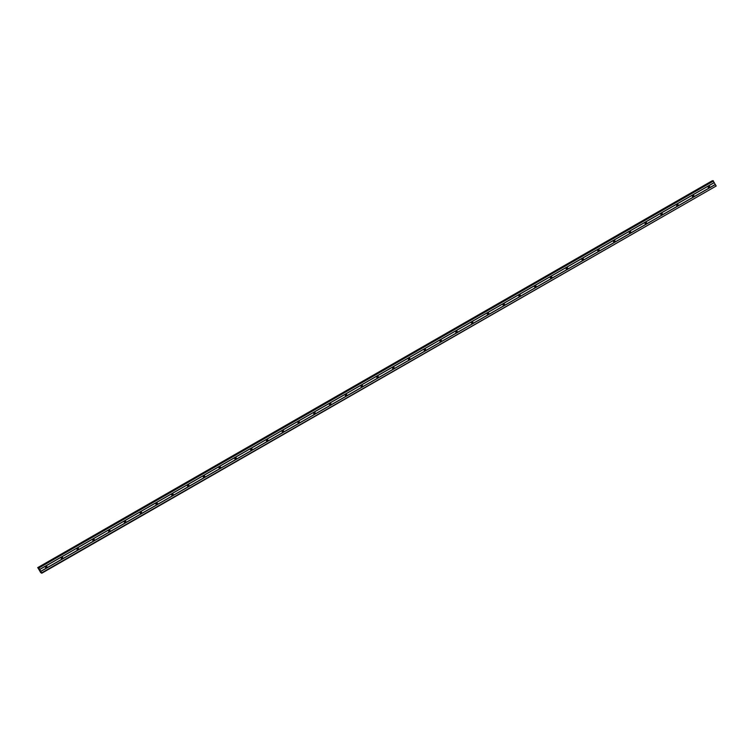 <?xml version="1.0" encoding="UTF-8"?>
<svg xmlns="http://www.w3.org/2000/svg" width="754" height="754" viewBox="0 0 754 754"><rect width="100%" height="100%" fill="white"/><g stroke="black" fill="none" stroke-linecap="round" stroke-linejoin="round"><path stroke-width="1.13" d="M709.288 187.633A0.811 0.792 -93.9 0 1 708.138 187.152A0.811 0.792 -93.9 0 1 708.845 186.115A0.811 0.792 -93.9 0 1 709.288 187.633M692.728 195.267A0.811 0.792 -93.9 0 1 693.878 195.748A0.811 0.792 -93.9 0 1 693.171 196.785A0.811 0.792 -93.9 0 1 692.728 195.267A0.811 0.792 -93.9 0 1 692.822 196.728M676.951 204.315A0.811 0.792 -93.9 0 1 678.1 204.796A0.811 0.792 -93.9 0 1 677.394 205.833A0.811 0.792 -93.9 0 1 676.951 204.315A0.811 0.792 -93.9 0 1 677.035 205.776M661.173 213.363A0.811 0.792 -93.9 0 1 662.323 213.844A0.811 0.792 -93.9 0 1 661.616 214.881A0.811 0.792 -93.9 0 1 661.173 213.363A0.811 0.792 -93.9 0 1 661.258 214.824M645.396 222.411A0.811 0.792 -93.9 0 1 646.536 222.892A0.811 0.792 -93.9 0 1 645.839 223.938A0.811 0.792 -93.9 0 1 645.396 222.411A0.811 0.792 -93.9 0 1 645.481 223.872M630.391 232.882A0.811 0.792 -93.9 0 1 629.241 232.402A0.811 0.792 -93.9 0 1 629.948 231.365A0.811 0.792 -93.9 0 1 630.391 232.882M614.614 241.93A0.811 0.792 -93.9 0 1 613.464 241.45A0.811 0.792 -93.9 0 1 614.171 240.413A0.811 0.792 -93.9 0 1 614.614 241.93M598.054 249.565A0.811 0.792 -93.9 0 1 599.204 250.045A0.811 0.792 -93.9 0 1 598.497 251.082A0.811 0.792 -93.9 0 1 598.054 249.565A0.811 0.792 -93.9 0 1 598.148 251.025M582.276 258.613A0.811 0.792 -93.9 0 1 583.426 259.093A0.811 0.792 -93.9 0 1 582.719 260.13A0.811 0.792 -93.9 0 1 582.276 258.613A0.811 0.792 -93.9 0 1 582.361 260.073M566.499 267.661A0.811 0.792 -93.9 0 1 567.649 268.141A0.811 0.792 -93.9 0 1 566.942 269.178A0.811 0.792 -93.9 0 1 566.499 267.661A0.811 0.792 -93.9 0 1 566.584 269.121M550.722 276.709A0.811 0.792 -93.9 0 1 551.871 277.189A0.811 0.792 -93.9 0 1 551.165 278.226A0.811 0.792 -93.9 0 1 550.722 276.709A0.811 0.792 -93.9 0 1 550.806 278.169M535.717 287.18A0.811 0.792 -93.9 0 1 534.567 286.699A0.811 0.792 -93.9 0 1 535.274 285.662A0.811 0.792 -93.9 0 1 535.717 287.18M519.94 296.228A0.811 0.792 -93.9 0 1 518.79 295.747A0.811 0.792 -93.9 0 1 519.497 294.71A0.811 0.792 -93.9 0 1 519.94 296.228M503.38 303.862A0.811 0.792 -93.9 0 1 504.53 304.333A0.811 0.792 -93.9 0 1 503.823 305.379A0.811 0.792 -93.9 0 1 503.38 303.862A0.811 0.792 -93.9 0 1 503.474 305.323M487.602 312.91A0.811 0.792 -93.9 0 1 488.752 313.391A0.811 0.792 -93.9 0 1 488.045 314.427A0.811 0.792 -93.9 0 1 487.602 312.91A0.811 0.792 -93.9 0 1 487.697 314.371M471.825 321.958A0.811 0.792 -93.9 0 1 472.975 322.439A0.811 0.792 -93.9 0 1 472.268 323.475A0.811 0.792 -93.9 0 1 471.825 321.958A0.811 0.792 -93.9 0 1 471.91 323.419M456.047 331.006A0.811 0.792 -93.9 0 1 457.197 331.487A0.811 0.792 -93.9 0 1 456.49 332.523A0.811 0.792 -93.9 0 1 456.047 331.006A0.811 0.792 -93.9 0 1 456.132 332.467M441.043 341.477A0.811 0.792 -93.9 0 1 439.893 340.997A0.811 0.792 -93.9 0 1 440.6 339.96A0.811 0.792 -93.9 0 1 441.043 341.477M424.493 349.102A0.811 0.792 -93.9 0 1 425.633 349.583A0.811 0.792 -93.9 0 1 424.936 350.629A0.811 0.792 -93.9 0 1 424.493 349.102A0.811 0.792 -93.9 0 1 424.577 350.563M408.706 358.159A0.811 0.792 -93.9 0 1 409.856 358.631A0.811 0.792 -93.9 0 1 409.149 359.677A0.811 0.792 -93.9 0 1 408.706 358.159A0.811 0.792 -93.9 0 1 408.8 359.611M392.928 367.207A0.811 0.792 -93.9 0 1 394.078 367.688A0.811 0.792 -93.9 0 1 393.371 368.725A0.811 0.792 -93.9 0 1 392.928 367.207A0.811 0.792 -93.9 0 1 393.022 368.668M377.151 376.255A0.811 0.792 -93.9 0 1 378.301 376.736A0.811 0.792 -93.9 0 1 377.594 377.773A0.811 0.792 -93.9 0 1 377.151 376.255A0.811 0.792 -93.9 0 1 377.245 377.716M361.373 385.303A0.811 0.792 -93.9 0 1 362.523 385.784A0.811 0.792 -93.9 0 1 361.816 386.821A0.811 0.792 -93.9 0 1 361.373 385.303A0.811 0.792 -93.9 0 1 361.458 386.764M346.369 395.775A0.811 0.792 -93.9 0 1 345.228 395.294A0.811 0.792 -93.9 0 1 345.926 394.248A0.811 0.792 -93.9 0 1 346.369 395.775M329.818 403.399A0.811 0.792 -93.9 0 1 330.959 403.88A0.811 0.792 -93.9 0 1 330.261 404.926A0.811 0.792 -93.9 0 1 329.818 403.399A0.811 0.792 -93.9 0 1 329.903 404.86M314.041 412.447A0.811 0.792 -93.9 0 1 315.181 412.928A0.811 0.792 -93.9 0 1 314.484 413.974A0.811 0.792 -93.9 0 1 314.041 412.447A0.811 0.792 -93.9 0 1 314.126 413.908M298.254 421.505A0.811 0.792 -93.9 0 1 299.404 421.976A0.811 0.792 -93.9 0 1 298.697 423.022A0.811 0.792 -93.9 0 1 298.254 421.505A0.811 0.792 -93.9 0 1 298.348 422.966M282.477 430.553A0.811 0.792 -93.9 0 1 283.627 431.034A0.811 0.792 -93.9 0 1 282.92 432.07A0.811 0.792 -93.9 0 1 282.477 430.553A0.811 0.792 -93.9 0 1 282.571 432.014M267.482 441.015A0.811 0.792 -93.9 0 1 266.332 440.543A0.811 0.792 -93.9 0 1 267.039 439.497A0.811 0.792 -93.9 0 1 267.482 441.015M251.695 450.072A0.811 0.792 -93.9 0 1 250.554 449.591A0.811 0.792 -93.9 0 1 251.252 448.545A0.811 0.792 -93.9 0 1 251.695 450.072M235.917 459.12A0.811 0.792 -93.9 0 1 234.777 458.639A0.811 0.792 -93.9 0 1 235.474 457.593A0.811 0.792 -93.9 0 1 235.917 459.12M220.14 468.168A0.811 0.792 -93.9 0 1 218.99 467.687A0.811 0.792 -93.9 0 1 219.697 466.651A0.811 0.792 -93.9 0 1 220.14 468.168M203.589 475.802A0.811 0.792 -93.9 0 1 204.73 476.274A0.811 0.792 -93.9 0 1 204.032 477.32A0.811 0.792 -93.9 0 1 203.589 475.802A0.811 0.792 -93.9 0 1 203.674 477.254M187.803 484.85A0.811 0.792 -93.9 0 1 188.952 485.331A0.811 0.792 -93.9 0 1 188.246 486.368A0.811 0.792 -93.9 0 1 187.803 484.85A0.811 0.792 -93.9 0 1 187.897 486.311M172.025 493.898A0.811 0.792 -93.9 0 1 173.175 494.379A0.811 0.792 -93.9 0 1 172.468 495.416A0.811 0.792 -93.9 0 1 172.025 493.898A0.811 0.792 -93.9 0 1 172.119 495.359M157.02 504.369A0.811 0.792 -93.9 0 1 155.88 503.889A0.811 0.792 -93.9 0 1 156.578 502.843A0.811 0.792 -93.9 0 1 157.02 504.369M140.47 511.994A0.811 0.792 -93.9 0 1 141.62 512.475A0.811 0.792 -93.9 0 1 140.913 513.512A0.811 0.792 -93.9 0 1 140.47 511.994A0.811 0.792 -93.9 0 1 140.555 513.455M124.693 521.042A0.811 0.792 -93.9 0 1 125.833 521.523A0.811 0.792 -93.9 0 1 125.136 522.569A0.811 0.792 -93.9 0 1 124.693 521.042A0.811 0.792 -93.9 0 1 124.778 522.503M108.915 530.09A0.811 0.792 -93.9 0 1 110.056 530.571A0.811 0.792 -93.9 0 1 109.358 531.617A0.811 0.792 -93.9 0 1 108.915 530.09A0.811 0.792 -93.9 0 1 109 531.551M93.128 539.148A0.811 0.792 -93.9 0 1 94.278 539.619A0.811 0.792 -93.9 0 1 93.571 540.665A0.811 0.792 -93.9 0 1 93.128 539.148A0.811 0.792 -93.9 0 1 93.223 540.609M77.351 548.196A0.811 0.792 -93.9 0 1 78.501 548.676A0.811 0.792 -93.9 0 1 77.794 549.713A0.811 0.792 -93.9 0 1 77.351 548.196A0.811 0.792 -93.9 0 1 77.445 549.657M62.356 558.657A0.811 0.792 -93.9 0 1 61.206 558.186A0.811 0.792 -93.9 0 1 61.913 557.14A0.811 0.792 -93.9 0 1 62.356 558.657M45.796 566.292A0.811 0.792 -93.9 0 1 46.946 566.772A0.811 0.792 -93.9 0 1 46.239 567.809A0.811 0.792 -93.9 0 1 45.796 566.292A0.811 0.792 -93.9 0 1 45.881 567.753M39.67 570.599L40.141 571.051M39.887 570.58L40.188 571.108M39.368 569.638L39.726 570.26M39.764 569.487L38.407 567.583L712.945 180.715L716.196 186.002L41.753 573.238L39.764 569.487L714.311 182.619M38.558 568.214L38.407 567.583L712.945 180.715M38.426 568.309L37.86 567.668L712.37 180.753L37.7 567.63L712.247 180.762M40.754 572.663L37.86 567.668M40.886 572.559L41.753 573.238M61.564 557.253A0.811 0.792 -93.9 0 1 61.668 558.705M156.238 502.956A0.811 0.792 -93.9 0 1 156.332 504.407M219.357 466.754A0.811 0.792 -93.9 0 1 219.452 468.206M235.135 457.706A0.811 0.792 -93.9 0 1 235.229 459.158M250.912 448.658A0.811 0.792 -93.9 0 1 251.007 450.11M266.69 439.61A0.811 0.792 -93.9 0 1 266.793 441.062M345.586 394.361A0.811 0.792 -93.9 0 1 345.681 395.812M440.261 340.063A0.811 0.792 -93.9 0 1 440.355 341.515M519.148 294.814A0.811 0.792 -93.9 0 1 519.252 296.265M534.935 285.766A0.811 0.792 -93.9 0 1 535.029 287.217M613.822 240.517A0.811 0.792 -93.9 0 1 613.926 241.977M629.609 231.469A0.811 0.792 -93.9 0 1 629.703 232.92M708.496 186.219A0.811 0.792 -93.9 0 1 708.6 187.68M38.935 567.922L713.482 181.054M39.736 569.383L714.283 182.515M38.642 567.564L713.19 180.696M41.649 572.87L716.196 186.002M40.848 571.409L715.395 184.542M40.763 571.306L715.31 184.447M37.823 567.621L712.37 180.753"/></g></svg>
